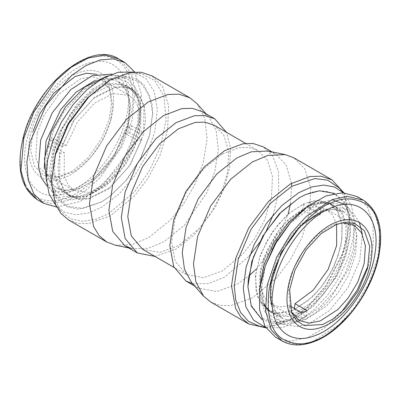 <?xml version="1.0" encoding="UTF-8"?>
<svg xmlns="http://www.w3.org/2000/svg" width="400" height="400" viewBox="0 0 400 400"><rect width="100%" height="100%" fill="white"/><g stroke="black" fill="none" stroke-linecap="round" stroke-linejoin="round"><path stroke-width="0.3" stroke-dasharray="2 1.5" d="M66.15 145.605L54.105 138.65L49.71 139.385L47.88 146.4L59.92 153.35L59.635 179.945L63.985 189.78L70.99 196.32L79.34 199.035L89.015 198.43L110.01 187.605L129.075 166.385L141.775 139.7L129.73 132.745L131.565 125.73L127.17 126.46L139.215 133.415L143.61 132.685L143.9 106.09L139.545 96.255L132.54 89.715L124.19 87L114.515 87.605L93.525 98.43L74.455 119.65L61.755 146.335L66.15 145.605L77.55 121.895L94.55 103.08L113.225 93.515L129.25 95.41L135.47 101.2L139.355 109.895L139.215 133.415M111.845 74.1L122.08 80.32L128.51 91.815L130.495 107.45L127.835 125.63L113.66 157.15L91.105 181.77L78.655 189.16L66.6 192.47L55.83 191.46L47.12 186.205M129.73 132.745L125.335 133.475L127.17 126.46M141.775 139.7L137.38 140.43L125.335 133.475M137.38 140.43L125.985 164.14L108.985 182.955L90.31 192.52L74.28 190.625L68.06 184.835L64.175 176.14L64.315 152.62L59.92 153.35M108.875 188.815L88.355 198.905L78.935 199.355L70.795 196.655L63.565 189.81L59.195 179.475L58 166.41L60.075 151.6L73.175 121.215L94.655 97.22L115.18 87.13L124.595 86.68L132.735 89.38L139.965 96.225L144.335 106.56L145.53 119.625L143.46 134.435L130.355 164.82L108.875 188.815M47.88 146.4L52.27 145.665L64.315 152.62M54.105 138.65L52.27 145.665M56.73 207.065L80.395 201.355L104.765 183.065L125.365 155.55L138.41 123.87L141.55 94.595L134.715 71.99M131.565 125.73L143.61 132.685M61.755 146.335L49.71 139.385M37.22 133.005L44.105 115.17L58.81 94.19L80.82 78.72L92.005 76.73L101.33 79.295L110.155 89.92L112.695 105.94L110.47 120.79L103.105 139.55L90.535 157.795L75.22 170.96L59.975 176.835L46.36 174.505L39.65 167.98L35.775 157.935L37.22 133.005M96.535 74.31L104.095 79.24L108.895 86.835L111.535 103.505L109.22 118.96L101.555 138.485L88.475 157.475L72.54 171.17L57.56 177.15L43.89 175.585L34.345 166.025L30.675 150.01L32.995 131.675M111.085 118.65C104.04 147.605 78.06 176.87 56.895 179.685C35.34 184 22.985 161.13 31.13 131.985C38.175 103.03 64.155 73.765 85.32 70.95C106.88 66.635 119.23 89.505 111.085 118.65M84.905 88.985L99.855 80.325L115.12 77.63L127.865 82.335L135.93 93.375L138.375 102.415L137.93 122.8L130.27 147.14L116.385 169.92L100.01 186.305L89.02 193.215L75.855 197.425L63 196.245L52.095 187.69L46.325 171.305L47.445 150.015L54.435 128.62L64.535 110.785L84.905 88.985M27.67 136.64C17.705 172.295 32.82 200.275 59.195 194.995C85.09 191.555 116.875 155.75 125.495 120.32C135.46 84.665 120.345 56.685 93.97 61.96C68.075 65.405 36.29 101.205 27.67 136.64M107.27 75.99L116.68 75.39L128.17 79.45L136.325 88.94L140.39 102.98L139.985 120.245L135.14 139.15L126.315 157.895L114.325 174.765L100.3 188.165L85.76 196.76L71.82 200L59.76 197.59L50.655 189.745L46.47 181.295M92.83 88.84L76.2 105.125L59.06 132.82L52.765 150.43L49.795 168.705L51.095 185.355L56.635 198.215L66.65 206.72L78.56 209.155L101.19 202.14L109.545 196.525L125.685 180.84L140.075 159.21L149.58 135.065L152.68 112.955L151.995 103.7L144.065 85.005L136.52 79.035L127 76.335L109.77 79.105L92.83 88.84M109.285 80.53L93.5 89.78L75.795 107.445L61.645 129.99L52.99 154.32L51.02 177.1L56.005 195.21L67.26 206.17L83.245 208.475L101.765 201.805L110.03 196.255L126.84 179.71L140.58 158.66L149.56 135.69L152.68 113.62L149.5 95.005L140.35 82.385L126.38 77.345L109.325 80.515M132.9 71.895L145.74 78.405L154.165 91.41L157.32 109.595L154.895 131.145L147.125 153.89L134.805 175.53L119.155 193.92L101.765 207.18L88.34 213.03L75.71 214.735L64.63 212.19L55.74 205.54M51.41 180.31L53.745 197.695L61.28 211.795L70.91 218.87L82.88 221.325L95.955 219.255L108.885 213.49L134.64 191.58L148.705 171.99L160.36 146.92L166.14 119.795L163.89 96.13L154.48 80.4L141.085 73.565L124.305 74.29L109.565 80.37M68.645 220L78.055 223.395L88.6 223.615L110.26 215.88L134.42 195.94L147.84 178.525L159.815 155.975L167.545 130.42L168.68 105.98L162.83 87.02L151.875 75.845M115.325 245.21L131.685 244.67L148.3 237.84L170.43 220.075L182.85 204.95L194.515 185.27L203.32 162.24L207.105 138.67L204.785 118.205L197.045 103.665M131.62 248.495L132.95 248.8L148.165 248.295L163.625 241.945L184.21 225.42L206.615 193.045L214.805 171.62L218.325 149.695L216.17 130.655L208.965 117.13L202.335 111.68M154.94 256.41L176.04 249.115L194.785 234.47L215.695 206.58L224.355 187.72L229.71 167.39L230.505 148.095L226.555 132.37M142.6 249.29L159.77 252.4L178.41 245.74L199.2 228.585L210.745 213.6L221.045 194.2L227.7 172.205L228.68 151.175L223.645 134.865L214.215 125.245M222.205 154.08L203.565 168.945L186.4 191.88L175.12 218.215L171.565 241.79L175.12 261.26L186.4 274.575L203.565 277.685L222.205 271.025L242.995 253.87L254.54 238.885L264.845 219.485L271.5 197.495L272.475 176.465L267.44 160.15L258.015 150.53L248.625 147.415L239.085 147.68L222.205 154.08M192.52 283.675L208.355 283.665L224.575 277.135L249.49 255.825M259.03 243.155L266.34 230.685M273.325 214.545L278.675 192.365L278.505 171.9L272.86 156.25L263.285 146.87M191.65 282.69L198.28 288.14L216.84 291.5L236.995 284.305L248.72 276.065M256.37 269.025L274.195 245.99L288.195 213.9M290.465 203.76L291.67 186.365M291.465 183.315L286.135 164.86L275.705 154.04L267.67 151.02M210.7 302.015L220.11 305.41L230.655 305.63L252.315 297.895L276.475 277.955L289.895 260.54L301.87 237.99L309.6 212.435L310.735 187.995L304.885 169.035L293.93 157.86M265.9 327.83L290.355 319.855L306.835 307.62L325.665 285.875L342.285 253.895L347.395 235.695L349.205 217.92L343.885 192.755M259.53 326.255L275.505 325.73L291.735 319.06L307.825 307.115L326.22 285.875L342.445 254.645L347.44 236.87L349.205 219.51L346.57 201.16L339.335 188.025M265.635 327.42L267.715 327.925L282.57 327.55L298.85 320.965L313.71 310.05L327.48 295.26L339.18 277.66L347.93 258.55L353.11 239.315L354.34 221.34L351.525 205.96L344.875 194.28L343.4 192.73M299.185 197.82L304.94 194.92C332.035 182.23 353.35 201.28 349.395 234.655C346.84 267.415 319.685 307.705 292.76 318.69L275.295 322.525L260.87 317.885L251.34 305.365L247.935 286.58M261.87 319.495L273.615 323.485L293.265 319.72L313.415 306.28L336.655 276.72L345.81 256.175L350.555 234.655L349.765 215.575L343.98 201.61L334.65 193.435M259.915 287.01L261.015 301.61L265.66 313.25L273.495 321.055L283.935 324.43L302.375 320.9L315.715 312.915L328.47 301.065L348.49 269.595L354.23 252.375L356.45 235.905L354.99 221.44L349.96 210.075L344.505 204.44M332.89 199.975L313.94 203.45L305.54 207.98M289.77 223.43L313.725 205.615L324.76 202.395L339.08 204.17L349.39 213.47L354.355 229.08L353.33 248.99L346.445 270.61L334.59 291.135L319.31 307.9L302.59 318.74L290.4 322.095L279.52 321.065L270.73 315.715L264.685 306.45L261.63 287.925L265.41 265.625M293.61 310.035L280.21 313.33L267.88 310.445L257.205 296.51L255.37 275.855L260.35 254.925L271.81 232.635L287.715 214.32L304.09 203.57L316.41 200.335L329.82 203.165L338.015 211.56L342.39 226.185L341.155 245.465L334.425 265.76L324.205 283.4L312.99 296.505L293.61 310.035M336.625 224.415L332.745 215.265L326.335 209.2L317.915 206.685L308.095 207.87L308.88 202.11L320.055 200.675L329.625 203.5L337.505 211.39L341.75 223.555L341.96 238.835L338.115 255.81L330.58 272.885L320.055 288.445L307.54 301.03L294.215 309.45L294.35 308.475M302.7 209.92L290.835 217.51L279.72 228.78L263.72 257.88L260.335 272.985L260.55 286.575L264.345 297.385L271.365 304.41L279.785 306.925L289.605 305.735L288.82 311.495L277.645 312.935L268.075 310.105L260.195 302.215L255.95 290.055L255.74 274.775L259.585 257.8L267.12 240.725L277.645 225.16L290.16 212.58L303.485 204.155L302.7 209.92L314.74 216.875L320.14 214.825L308.095 207.87M303.485 204.155L315.53 211.11L320.925 209.06L308.88 202.11M294.215 309.45L306.26 316.405L303.545 317.535L300.865 318.45L288.82 311.495M342.26 222.815L333.33 224.895L318.77 233.62L304.32 249.245L293.565 268.765L288.46 287.465L290.46 309.9L291.12 311.39M272.67 309.675L278.215 319.15L286.46 324.935L296.815 326.615L308.56 324.075L329.785 310.29L348.17 287.35L359.84 260.075L362.325 234.255M359.405 222.48L353.695 213.81L345.545 208.62L335.49 207.235L324.18 209.76M306.26 316.405L307.045 310.64M301.65 312.69L300.865 318.45M320.925 209.06L320.14 214.825M315.53 211.11L314.74 216.875M341.095 312.565L324.245 328.12L306.665 337.945L289.955 341.12L275.72 337.32M357.015 196.515L367.41 206.915L373.02 222.96L373.31 243.11L368.26 265.51M95.05 80.44L107.435 78.315L117.76 81.18L126.45 90.51L130.14 103.07L127.995 127.645L120.285 147.615L103.82 171.105L92.11 181.43L79.175 188.435L66.645 190.655L56.21 187.785L48.145 179.58L44.215 168.485M90.825 95.01L110.575 85.085L120.37 84.42L128.9 87.165L137.13 95.615L141.15 107.645L140.73 126.83L133.52 149.74L120.45 171.18L105.045 186.6L87.53 195.935L77.145 197.32L66.965 194.445L58.955 186.365L54.6 173.155L54.855 156.55L59.31 139.26L74.9 111.09L90.825 95.01M121.625 60.895L131.26 73.66L135.145 89.62L132.115 120.235L121.935 146.615L100.19 177.64L84.725 191.27L67.635 200.52L51.09 203.46L37.305 199.67M89.395 93.835L100.48 86.96L113.81 83.11L127.55 85.785L137.82 98L140.55 110.025L140 124.15L130.86 152.345L116.945 173.49L103.735 186.195L93.305 192.755L80.805 196.75L68.605 195.63L58.26 187.51L52.78 171.965L53.845 151.755L60.48 131.45L70.06 114.525L89.395 93.835M129.455 119.66C137.08 98.27 134.26 51.025 95.38 56.575C77.505 59.285 57.715 75.595 45.565 92.39C33.555 109.95 26.27 124.92 23.71 137.3C16.085 158.685 18.91 205.93 57.785 200.385C75.66 197.675 95.45 181.36 107.6 164.565C119.61 147.005 126.895 132.04 129.455 119.66M298.765 313.485L287.97 316.585L277.535 315.895L268.77 310.85L262.795 301.82L260.205 279.02L265.23 257.91L276.785 235.435L292.825 216.965L309.335 206.125L319.81 203.07L331.56 204.03L342.205 212.1L347.97 229.095L345.71 252.675L336.02 276.53L322.775 295.18L309.74 307.09L298.765 313.485M297.44 312.25L285.125 315.485L271.715 312.655L263.515 304.26L259.145 289.635L260.375 270.355L267.105 250.06L277.325 232.42L288.54 219.315L307.925 205.78L320.24 202.55L333.65 205.375L341.85 213.77L346.22 228.4L344.985 247.68L338.26 267.97L328.04 285.61L316.82 298.715L297.44 312.25M306.285 319.115L326.085 306.3L337.75 293.245L348.46 275.37L355.545 254.675L356.915 235.09L352.555 220.38L344.405 212.035L332.26 209.16L320.98 211.56L301.175 224.375L289.51 237.43L278.805 255.305L271.715 276L270.345 295.585L274.705 310.295L282.855 318.64L295.005 321.51L306.285 319.115M282.02 340.955L298.06 344.745L312.96 341.58L339.115 324.655L354.52 307.415L368.665 283.8L378.025 256.47L379.83 230.6L374.075 211.175L363.31 200.15M132.54 89.715L117.76 81.18C128.82 88.15 131.845 103.17 126.825 126.235L114.5 154.51L94.92 177.545L73.4 189.41L63.95 190.22L56.21 187.79L70.99 196.32M101.33 79.295L129.25 95.41M46.36 174.505L74.28 190.625M132.735 89.38L128.9 87.165C132.715 89.325 135.69 92.935 137.82 98L135.93 93.375M70.795 196.655L66.965 194.445C70.745 196.67 75.36 197.44 80.805 196.75L75.855 197.425M108.895 86.835L110.155 89.92M56.675 177.285L59.975 176.835M56.635 198.215L50.655 189.745M116.68 75.39L127 76.335M101.19 202.14L101.765 201.805M152.68 113.625L152.68 112.955M56.27 206.14L61.28 211.795M141.085 73.565L133.685 72.055M132.95 248.8L128.615 247.915M206.035 113.82L208.965 117.13M186.4 274.575L174.06 267.45M245.675 143.41L258.015 150.53M198.28 288.14L194.58 286.005M272.005 151.905L275.705 154.04M349.205 217.92L349.205 219.51M267.715 327.925L265.695 327.51M343.51 192.735L344.875 194.28M343.98 201.61L349.96 210.075M283.94 324.43L273.615 323.485M264.685 306.445L263.785 303.985M324.76 202.395L319.81 203.07C325.255 202.385 329.87 203.15 333.65 205.375L329.82 203.165M268.195 310.015L271.715 312.655L267.88 310.445M329.625 203.5L344.405 212.035C340.995 209.945 334.45 207.7 322.815 211.795C305.73 217.93 286.36 239.265 277.435 262.505C272.575 275.01 270.58 286.445 271.45 296.805L273.735 307.205C275.835 312.565 278.875 316.375 282.855 318.64L268.075 310.105M354.255 225.32L326.335 209.2M299.285 320.53L271.365 304.41M343.94 222.535L340.64 222.985M291.72 312.985L290.46 309.9"/><path stroke-width="0.6" d="M47.12 186.205L41.53 178.07L38.5 167.235L40.66 140.175L52.31 112.7L70.795 89.56L92.175 75.7L111.845 74.1M134.715 71.99L124.895 62.5L113.48 58.875L100.225 59.92L85.965 65.565L71.595 75.46L46.1 105.27L30.085 141.94L26.865 162.065L28.175 179.885L33.905 194.01L43.6 203.305L56.73 207.065M32.995 131.675L39.685 114.05L53.71 93.195L75.1 76.535L86.495 73.24L96.535 74.31M46.47 181.295L44.485 158.76L51.22 132.385L65.46 106.965L84.615 87.125L107.27 75.99M56.27 206.14L49.09 193.86L46.28 178.48L47.505 160.505L52.685 141.27L61.435 122.16L73.135 104.56L86.905 89.77L101.765 78.855L118.05 72.27L133.685 72.055M109.565 80.37L87.725 97.635L68.24 123.665L55.445 153.55L51.41 181.9L55.54 204.53L61 213.55L68.645 220L106.685 241.96L115.325 245.21L128.615 247.915M206.035 113.82L197.045 103.665L189.915 97.805L151.875 75.845L140.96 72.22L129.875 72.525L110.26 79.965L88.595 97.245L68.645 123.895L55.54 154.5L51.41 181.9M108.885 80.76L110.26 79.965L108.88 80.76M189.915 97.805L179 94.18L167.915 94.49L148.3 101.925L126.635 119.205L106.685 145.855L93.58 176.46L89.45 203.86L93.58 226.49L99.04 235.51L106.685 241.96M226.555 132.37L214.75 118.85L202.335 111.68L192.18 108.31L181.87 108.595L163.625 115.515L143.47 131.59L124.91 156.38L112.72 184.85L108.875 210.34L112.72 231.39L124.91 245.78L131.62 248.495M214.75 118.85L204.6 115.48L194.285 115.765L176.04 122.685L155.885 138.755L137.33 163.55L125.135 192.02L121.295 217.505L125.135 238.555L137.33 252.95L154.94 256.41M245.675 143.41L214.215 125.245L204.825 122.13L195.29 122.39L178.41 128.795L159.77 143.66L142.6 166.595L131.325 192.925L127.77 216.505L131.325 235.975L142.6 249.29L174.06 267.45M272.005 151.905L263.285 146.87L253.135 143.5L242.825 143.785L224.575 150.705L204.425 166.78L185.865 191.57L173.675 220.04L169.83 245.53L173.675 266.58L185.865 280.97L192.52 283.675M249.49 255.825L259.03 243.155M266.34 230.685L273.325 214.545M343.885 192.755L331.97 179.82L293.93 157.86L285.29 154.61L267.67 151.02L251.29 151.815L236.995 157.875L216.84 173.95L198.28 198.74L186.09 227.21L182.245 252.695L184.475 269.26L191.65 282.69L203.57 296.16L210.7 302.015L248.74 323.975L265.9 327.83M248.72 276.065L256.37 269.025M288.195 213.9L290.465 203.76M291.67 186.365L291.465 183.315M285.29 154.61L267.685 155.465L252.315 161.98L230.655 179.26L210.7 205.91L197.595 236.515L193.465 263.915L195.86 281.72L203.57 296.16M331.97 179.82L321.055 176.195L309.97 176.505L290.355 183.945L268.69 201.22L248.74 227.87L235.635 258.475L231.505 285.875L235.635 308.505L241.095 317.525L248.74 323.975M343.51 192.735L339.335 188.025L327.69 180.16L314.825 178.59L291.735 186.33L270.575 203.205L251.095 229.23L238.295 259.12L234.26 285.875L235.73 299.955L240.475 312.31L248.59 321.45L259.53 326.255L265.695 327.51M343.4 192.73L334.545 187.02L323.775 185.065L311.66 186.97L298.85 192.64L281.76 205.615L266.325 223.56L254.05 244.715L246.11 267.055L243.285 288.39L245.845 306.67L253.55 320.115L265.635 327.42M247.935 286.58L251.81 261.465L262.85 236.02L279.365 213.735L299.185 197.82M334.65 193.435L319.465 190.8L305.59 194.55L299.425 197.68L281.45 211.8L264.935 232.905L253.385 257.105L248.305 279.535L247.935 286.865L251.35 306.18L261.87 319.495M344.505 204.44L332.89 199.975M305.54 207.98L288.465 222.6L273.995 242.455L264.035 264.915L259.915 287.01M265.41 265.625L275.25 243.18L289.77 223.43M294.35 308.475L295 303.685L313.19 290.24L328.175 269.335L336.615 245.635L336.625 224.415M295 303.685L307.045 310.64L304.33 311.785L301.65 312.69L289.605 305.735M291.12 311.39L299.285 320.53L309.315 323.105L320.21 320.95L337.895 309.505L348.31 297.845L357.875 281.88L364.205 263.4L365.425 245.91L361.53 232.77L354.255 225.32L342.26 222.815M362.325 234.255L359.405 222.48M322.68 324.485L332.98 319.035L345.4 308.28L358.165 290.92L367.54 268.455L369.73 246.355L364.355 230.67L354.58 223.375L343.94 222.535L336.335 224.525L321.18 233.605L306.145 249.865L294.95 270.175L289.64 289.635L291.72 312.985L296.91 320.98L304.425 325.625L322.68 324.485M324.18 209.76L300.55 225.855L281.075 252.76L270.895 283.38L270.24 297.555L272.67 309.675M275.72 337.32L265.115 326.56L259.565 309.89L259.635 288.985L265.315 265.89L276.045 242.895L290.75 222.285L308 206.08L326.075 195.89L342.785 192.715L357.015 196.515L363.31 200.15L347.27 196.36L332.37 199.525L306.215 216.45L290.81 233.69L276.665 257.305L267.305 284.635L265.495 310.5L271.255 329.93L282.02 340.955L275.72 337.32M368.26 265.51L357.01 290.39L341.095 312.565M336.67 222.08C314.425 229.84 290.94 262.585 287.69 290.375C283.285 318.61 299.9 336.13 322.345 326.925C344.59 319.17 368.075 286.425 371.325 258.63C375.73 230.4 359.115 212.875 336.67 222.08M332.795 207.2C360.255 195.94 380.585 217.38 375.2 251.92C371.22 285.925 342.49 325.99 315.27 335.48C287.81 346.745 267.48 325.305 272.87 290.765C276.845 256.76 305.58 216.695 332.795 207.2M44.215 168.485L45.975 141.325L60.75 109.53L75.94 92.25L95.05 80.44M43.6 203.305L37.305 199.67L25.83 187.35L20.95 170.755L23.79 138.305L33.97 111.925L55.71 80.9L71.175 67.265L88.265 58.015L104.81 55.075L118.6 58.865L121.625 60.895M333.505 202.01C343.245 197.435 353.675 197.855 364.795 203.28C376.575 210.225 381.425 225.915 379.34 250.35C376.345 273.805 362.97 299.065 349.64 314.215C335.74 329.135 324.045 337.955 314.56 340.675C304.82 345.25 294.39 344.83 283.27 339.405C271.49 332.46 266.645 316.77 268.725 292.335C271.72 268.88 285.095 243.62 298.425 228.47C312.325 213.55 324.02 204.73 333.505 202.01M124.895 62.5L118.6 58.865C89.85 39.855 35.185 86.265 23.205 137.6C16.075 167.64 20.77 188.33 37.305 199.67M137.33 252.95L124.91 245.78M194.58 286.005L185.865 280.97M247.935 286.2L247.935 286.865M298.85 198.015L299.425 197.68M263.785 303.985L268.195 310.015M282.02 340.955C291.105 345.99 301.725 346.24 313.88 341.695C341.85 331.755 371.225 293.44 378.485 257.745C383.985 229.825 378.93 210.63 363.31 200.15"/></g></svg>
